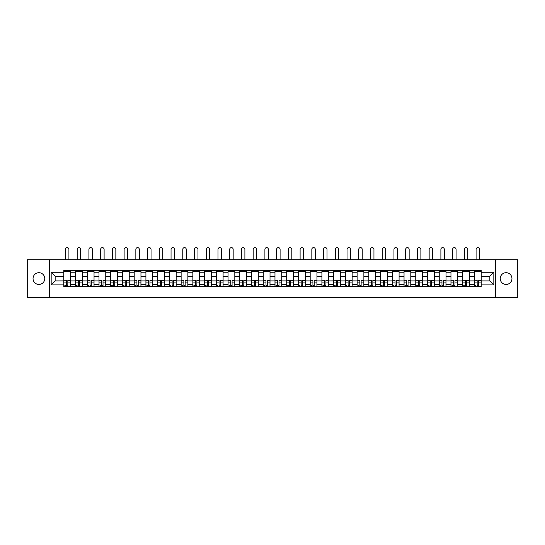 <?xml version="1.0" encoding="UTF-8"?>
<svg xmlns="http://www.w3.org/2000/svg" width="545" height="545" viewBox="0 0 545 545"><rect width="100%" height="100%" fill="white"/><g stroke="black" fill="none" stroke-linecap="round" stroke-linejoin="round"><path stroke-width="0.82" d="M506.094 272.704A5.866 5.866 0 0 0 500.228 278.57A5.866 5.866 0 0 0 506.094 284.442A5.866 5.866 0 0 0 511.959 278.57A5.866 5.866 0 0 0 506.094 272.704M38.906 272.704A5.866 5.866 0 0 0 33.041 278.57A5.866 5.866 0 0 0 38.906 284.442A5.866 5.866 0 0 0 44.772 278.57A5.866 5.866 0 0 0 38.906 272.704M495.337 297.372L517.75 297.372L517.75 259.774L27.25 259.774L27.25 297.372L495.337 297.372L495.337 259.774M75.53 286.656L75.53 272.779L70.571 272.779L70.571 286.656M70.571 272.779L70.571 270.49M75.53 272.779L75.53 270.49M82.302 270.49L82.302 286.656M87.268 286.656L87.268 270.49M94.033 270.49L94.033 286.656M98.999 286.656L98.999 270.49M105.764 270.49L105.764 286.656M110.73 286.656L110.73 270.49M117.495 270.49L117.495 286.656M122.462 286.656L122.462 270.49M129.233 270.49L129.233 286.656M134.193 286.656L134.193 270.49M140.964 270.49L140.964 286.656M145.924 286.656L145.924 270.49M152.695 270.49L152.695 286.656M157.662 286.656L157.662 270.49M164.427 270.49L164.427 286.656M169.393 286.656L169.393 270.49M176.158 270.49L176.158 286.656M181.124 286.656L181.124 270.49M187.889 270.49L187.889 286.656M192.855 286.656L192.855 270.49M199.627 270.49L199.627 286.656M204.586 286.656L204.586 270.49M211.358 270.49L211.358 286.656M216.317 286.656L216.317 270.49M223.089 270.49L223.089 286.656M228.055 286.656L228.055 270.49M234.82 270.49L234.82 286.656M239.786 286.656L239.786 270.49M246.551 270.49L246.551 286.656M251.518 286.656L251.518 270.49M258.289 270.49L258.289 286.656M263.249 286.656L263.249 270.49M270.02 270.49L270.02 286.656M274.98 286.656L274.98 270.49M281.751 270.49L281.751 286.656M286.711 286.656L286.711 270.49M293.483 270.49L293.483 286.656M298.449 286.656L298.449 270.49M305.214 270.49L305.214 286.656M310.18 286.656L310.18 270.49M316.945 270.49L316.945 286.656M321.911 286.656L321.911 270.49M328.683 270.49L328.683 286.656M333.642 286.656L333.642 270.49M340.414 270.49L340.414 286.656M345.373 286.656L345.373 270.49M352.145 270.49L352.145 286.656M357.111 286.656L357.111 270.49M363.876 270.49L363.876 286.656M368.842 286.656L368.842 270.49M375.607 270.49L375.607 286.656M380.574 286.656L380.574 270.49M387.338 270.49L387.338 286.656M392.305 286.656L392.305 270.49M399.076 270.49L399.076 286.656M404.036 286.656L404.036 270.49M410.807 270.49L410.807 286.656M415.767 286.656L415.767 270.49M422.538 270.49L422.538 286.656M427.505 286.656L427.505 270.49M434.27 270.49L434.27 286.656M439.236 286.656L439.236 270.49M446.001 270.49L446.001 286.656M450.967 286.656L450.967 270.49M457.732 270.49L457.732 286.656M462.698 286.656L462.698 270.49M469.47 270.49L469.47 286.656M474.429 286.656L474.429 270.49M474.429 280.907L469.47 280.907M462.698 280.907L457.732 280.907M450.967 280.907L446.001 280.907M439.236 280.907L434.27 280.907M427.505 280.907L422.538 280.907M415.767 280.907L410.807 280.907M404.036 280.907L399.076 280.907M392.305 280.907L387.338 280.907M380.574 280.907L375.607 280.907M368.842 280.907L363.876 280.907M357.111 280.907L352.145 280.907M345.373 280.907L340.414 280.907M333.642 280.907L328.683 280.907M321.911 280.907L316.945 280.907M310.18 280.907L305.214 280.907M298.449 280.907L293.483 280.907M286.711 280.907L281.751 280.907M274.98 280.907L270.02 280.907M263.249 280.907L258.289 280.907M251.518 280.907L246.551 280.907M239.786 280.907L234.82 280.907M228.055 280.907L223.089 280.907M216.317 280.907L211.358 280.907M204.586 280.907L199.627 280.907M192.855 280.907L187.889 280.907M181.124 280.907L176.158 280.907M169.393 280.907L164.427 280.907M157.662 280.907L152.695 280.907M145.924 280.907L140.964 280.907M134.193 280.907L129.233 280.907M122.462 280.907L117.495 280.907M110.73 280.907L105.764 280.907M98.999 280.907L94.033 280.907M87.268 280.907L82.302 280.907M75.53 280.907L70.571 280.907M474.429 276.24L469.47 276.24M462.698 276.24L457.732 276.24M450.967 276.24L446.001 276.24M439.236 276.24L434.27 276.24M427.505 276.24L422.538 276.24M415.767 276.24L410.807 276.24M404.036 276.24L399.076 276.24M392.305 276.24L387.338 276.24M380.574 276.24L375.607 276.24M368.842 276.24L363.876 276.24M357.111 276.24L352.145 276.24M345.373 276.24L340.414 276.24M333.642 276.24L328.683 276.24M321.911 276.24L316.945 276.24M310.18 276.24L305.214 276.24M298.449 276.24L293.483 276.24M286.711 276.24L281.751 276.24M274.98 276.24L270.02 276.24M263.249 276.24L258.289 276.24M251.518 276.24L246.551 276.24M239.786 276.24L234.82 276.24M228.055 276.24L223.089 276.24M216.317 276.24L211.358 276.24M204.586 276.24L199.627 276.24M192.855 276.24L187.889 276.24M181.124 276.24L176.158 276.24M169.393 276.24L164.427 276.24M157.662 276.24L152.695 276.24M145.924 276.24L140.964 276.24M134.193 276.24L129.233 276.24M122.462 276.24L117.495 276.24M110.73 276.24L105.764 276.24M98.999 276.24L94.033 276.24M87.268 276.24L82.302 276.24M75.53 276.24L70.571 276.24M55.154 280.907L63.799 280.907L63.799 276.24L55.154 276.24L55.154 280.907L51.169 284.892L51.169 272.255L63.799 272.255L63.799 276.24M481.201 276.24L481.201 280.907L489.846 280.907L489.846 276.24L481.201 276.24L481.201 270.49L63.799 270.49L63.799 272.255M481.201 272.255L493.831 272.255L493.831 284.892L481.201 284.892L481.201 280.907M63.799 280.907L63.799 286.656L481.201 286.656L481.201 284.892M63.799 284.892L51.169 284.892M49.663 297.372L49.663 259.774M67.825 285.532L66.545 285.532M63.799 271.614L70.571 271.614M79.556 285.532L78.276 285.532M75.53 271.614L82.302 271.614M91.288 285.532L90.014 285.532M87.268 271.614L94.033 271.614M103.019 285.532L101.745 285.532M98.999 271.614L105.764 271.614M114.757 285.532L113.476 285.532M110.73 271.614L117.495 271.614M126.488 285.532L125.207 285.532M122.462 271.614L129.233 271.614M138.219 285.532L136.938 285.532M134.193 271.614L140.964 271.614M149.95 285.532L148.669 285.532M145.924 271.614L152.695 271.614M161.681 285.532L160.407 285.532M157.662 271.614L164.427 271.614M173.412 285.532L172.138 285.532M169.393 271.614L176.158 271.614M185.15 285.532L183.869 285.532M181.124 271.614L187.889 271.614M196.881 285.532L195.601 285.532M192.855 271.614L199.627 271.614M208.612 285.532L207.332 285.532M204.586 271.614L211.358 271.614M220.344 285.532L219.063 285.532M216.317 271.614L223.089 271.614M232.075 285.532L230.801 285.532M228.055 271.614L234.82 271.614M243.806 285.532L242.532 285.532M239.786 271.614L246.551 271.614M255.544 285.532L254.263 285.532M251.518 271.614L258.289 271.614M267.275 285.532L265.994 285.532M263.249 271.614L270.02 271.614M279.006 285.532L277.725 285.532M274.98 271.614L281.751 271.614M290.737 285.532L289.456 285.532M286.711 271.614L293.483 271.614M302.468 285.532L301.194 285.532M298.449 271.614L305.214 271.614M314.199 285.532L312.925 285.532M310.18 271.614L316.945 271.614M325.937 285.532L324.656 285.532M321.911 271.614L328.683 271.614M337.668 285.532L336.388 285.532M333.642 271.614L340.414 271.614M349.399 285.532L348.119 285.532M345.373 271.614L352.145 271.614M361.131 285.532L359.85 285.532M357.111 271.614L363.876 271.614M372.862 285.532L371.588 285.532M368.842 271.614L375.607 271.614M384.593 285.532L383.319 285.532M380.574 271.614L387.338 271.614M396.331 285.532L395.05 285.532M392.305 271.614L399.076 271.614M408.062 285.532L406.781 285.532M404.036 271.614L410.807 271.614M419.793 285.532L418.512 285.532M415.767 271.614L422.538 271.614M431.524 285.532L430.243 285.532M427.505 271.614L434.27 271.614M443.255 285.532L441.981 285.532M439.236 271.614L446.001 271.614M454.986 285.532L453.713 285.532M450.967 271.614L457.732 271.614M466.724 285.532L465.444 285.532M462.698 271.614L469.47 271.614M478.456 285.532L477.175 285.532M474.429 271.614L481.201 271.614M51.169 272.255L55.154 276.24M489.846 280.907L493.831 284.892M489.846 276.24L493.831 272.255M68.915 259.774L68.915 249.358A1.73 1.73 0 0 0 67.185 247.628A1.73 1.73 0 0 0 65.454 249.358L65.454 259.774M66.545 280.348L63.84 280.191L66.545 280.191L66.545 286.581L63.84 286.581L65.346 286.581M63.84 280.348L63.84 286.581M67.825 285.607L66.545 285.607M65.346 285.607L64.814 285.607M69.024 286.581L70.53 286.581L70.53 280.191L67.825 280.191L67.825 286.581L65.454 286.581M70.53 286.581L68.915 286.581M68.915 270.49L68.915 271.614M65.454 270.49L65.454 271.614M80.646 259.774L80.646 249.358A1.73 1.73 0 0 0 78.916 247.628A1.73 1.73 0 0 0 77.186 249.358L77.186 259.774M78.276 280.348L75.571 280.191L78.276 280.191L78.276 286.581L75.571 286.581L77.077 286.581M75.571 280.348L75.571 286.581M79.556 285.607L78.276 285.607M77.077 285.607L76.545 285.607M80.762 286.581L82.261 286.581L82.261 280.191L79.556 280.191L79.556 286.581L77.186 286.581M82.261 286.581L80.646 286.581M80.646 270.49L80.646 271.614M77.186 270.49L77.186 271.614M92.377 259.774L92.377 249.358A1.73 1.73 0 0 0 90.647 247.628A1.73 1.73 0 0 0 88.917 249.358L88.917 259.774M90.014 280.348L87.302 280.191L90.014 280.191L90.014 286.581L87.302 286.581L88.808 286.581M87.302 280.348L87.302 286.581M91.288 285.607L90.014 285.607M88.808 285.607L88.283 285.607M92.493 286.581L93.999 286.581L93.999 280.191L91.288 280.191L91.288 286.581L88.917 286.581M93.999 286.581L92.377 286.581M92.377 270.49L92.377 271.614M88.917 270.49L88.917 271.614M104.109 259.774L104.109 249.358A1.73 1.73 0 0 0 102.385 247.628A1.73 1.73 0 0 0 100.655 249.358L100.655 259.774M101.745 280.348L99.033 280.191L101.745 280.191L101.745 286.581L99.033 286.581L100.539 286.581M99.033 280.348L99.033 286.581M103.019 285.607L101.745 285.607M100.539 285.607L100.014 285.607M104.224 286.581L105.73 286.581L105.73 280.191L103.019 280.191L103.019 286.581L100.655 286.581M105.73 286.581L104.109 286.581M104.109 270.49L104.109 271.614M100.655 270.49L100.655 271.614M115.847 259.774L115.847 249.358A1.73 1.73 0 0 0 114.116 247.628A1.73 1.73 0 0 0 112.386 249.358L112.386 259.774M113.476 280.348L110.764 280.191L113.476 280.191L113.476 286.581L110.764 286.581L112.27 286.581M110.764 280.348L110.764 286.581M114.757 285.607L113.476 285.607M112.27 285.607L111.745 285.607M115.956 286.581L117.461 286.581L117.461 280.191L114.757 280.191L114.757 286.581L112.386 286.581M117.461 286.581L115.847 286.581M115.847 270.49L115.847 271.614M112.386 270.49L112.386 271.614M127.578 259.774L127.578 249.358A1.73 1.73 0 0 0 125.847 247.628A1.73 1.73 0 0 0 124.117 249.358L124.117 259.774M125.207 280.348L122.502 280.191L125.207 280.191L125.207 286.581L122.502 286.581L124.001 286.581M122.502 280.348L122.502 286.581M126.488 285.607L125.207 285.607M124.001 285.607L123.477 285.607M127.687 286.581L129.192 286.581L129.192 280.191L126.488 280.191L126.488 286.581L124.117 286.581M129.192 286.581L127.578 286.581M127.578 270.49L127.578 271.614M124.117 270.49L124.117 271.614M139.309 259.774L139.309 249.358A1.73 1.73 0 0 0 137.578 247.628A1.73 1.73 0 0 0 135.848 249.358L135.848 259.774M136.938 280.348L134.233 280.191L136.938 280.191L136.938 286.581L134.233 286.581L135.739 286.581M134.233 280.348L134.233 286.581M138.219 285.607L136.938 285.607M135.739 285.607L135.208 285.607M139.425 286.581L140.923 286.581L140.923 280.191L138.219 280.191L138.219 286.581L135.848 286.581M140.923 286.581L139.309 286.581M139.309 270.49L139.309 271.614M135.848 270.49L135.848 271.614M151.04 259.774L151.04 249.358A1.73 1.73 0 0 0 149.31 247.628A1.73 1.73 0 0 0 147.579 249.358L147.579 259.774M148.669 280.348L145.965 280.191L148.669 280.191L148.669 286.581L145.965 286.581L147.47 286.581M145.965 280.348L145.965 286.581M149.95 285.607L148.669 285.607M147.47 285.607L146.939 285.607M151.156 286.581L152.655 286.581L152.655 280.191L149.95 280.191L149.95 286.581L147.579 286.581M152.655 286.581L151.04 286.581M151.04 270.49L151.04 271.614M147.579 270.49L147.579 271.614M162.771 259.774L162.771 249.358A1.73 1.73 0 0 0 161.041 247.628A1.73 1.73 0 0 0 159.31 249.358L159.31 259.774M160.407 280.348L157.696 280.191L160.407 280.191L160.407 286.581L157.696 286.581L159.201 286.581M157.696 280.348L157.696 286.581M161.681 285.607L160.407 285.607M159.201 285.607L158.677 285.607M162.887 286.581L164.392 286.581L164.392 280.191L161.681 280.191L161.681 286.581L159.31 286.581M164.392 286.581L162.771 286.581M162.771 270.49L162.771 271.614M159.31 270.49L159.31 271.614M174.502 259.774L174.502 249.358A1.73 1.73 0 0 0 172.779 247.628A1.73 1.73 0 0 0 171.048 249.358L171.048 259.774M172.138 280.348L169.427 280.191L172.138 280.191L172.138 286.581L169.427 286.581L170.932 286.581M169.427 280.348L169.427 286.581M173.412 285.607L172.138 285.607M170.932 285.607L170.408 285.607M174.618 286.581L176.124 286.581L176.124 280.191L173.412 280.191L173.412 286.581L171.048 286.581M176.124 286.581L174.502 286.581M174.502 270.49L174.502 271.614M171.048 270.49L171.048 271.614M186.24 259.774L186.24 249.358A1.73 1.73 0 0 0 184.51 247.628A1.73 1.73 0 0 0 182.779 249.358L182.779 259.774M183.869 280.348L181.158 280.191L183.869 280.191L183.869 286.581L181.158 286.581L182.664 286.581M181.158 280.348L181.158 286.581M185.15 285.607L183.869 285.607M182.664 285.607L182.139 285.607M186.349 286.581L187.855 286.581L187.855 280.191L185.15 280.191L185.15 286.581L182.779 286.581M187.855 286.581L186.24 286.581M186.24 270.49L186.24 271.614M182.779 270.49L182.779 271.614M197.971 259.774L197.971 249.358A1.73 1.73 0 0 0 196.241 247.628A1.73 1.73 0 0 0 194.511 249.358L194.511 259.774M195.601 280.348L192.896 280.191L195.601 280.191L195.601 286.581L192.896 286.581L194.395 286.581M192.896 280.348L192.896 286.581M196.881 285.607L195.601 285.607M194.395 285.607L193.87 285.607M198.08 286.581L199.586 286.581L199.586 280.191L196.881 280.191L196.881 286.581L194.511 286.581M199.586 286.581L197.971 286.581M197.971 270.49L197.971 271.614M194.511 270.49L194.511 271.614M209.702 259.774L209.702 249.358A1.73 1.73 0 0 0 207.972 247.628A1.73 1.73 0 0 0 206.242 249.358L206.242 259.774M207.332 280.348L204.627 280.191L207.332 280.191L207.332 286.581L204.627 286.581L206.133 286.581M204.627 280.348L204.627 286.581M208.612 285.607L207.332 285.607M206.133 285.607L205.601 285.607M209.818 286.581L211.317 286.581L211.317 280.191L208.612 280.191L208.612 286.581L206.242 286.581M211.317 286.581L209.702 286.581M209.702 270.49L209.702 271.614M206.242 270.49L206.242 271.614M221.434 259.774L221.434 249.358A1.73 1.73 0 0 0 219.703 247.628A1.73 1.73 0 0 0 217.973 249.358L217.973 259.774M219.063 280.348L216.358 280.191L219.063 280.191L219.063 286.581L216.358 286.581L217.864 286.581M216.358 280.348L216.358 286.581M220.344 285.607L219.063 285.607M217.864 285.607L217.332 285.607M221.549 286.581L223.048 286.581L223.048 280.191L220.344 280.191L220.344 286.581L217.973 286.581M223.048 286.581L221.434 286.581M221.434 270.49L221.434 271.614M217.973 270.49L217.973 271.614M233.165 259.774L233.165 249.358A1.73 1.73 0 0 0 231.434 247.628A1.73 1.73 0 0 0 229.704 249.358L229.704 259.774M230.801 280.348L228.089 280.191L230.801 280.191L230.801 286.581L228.089 286.581L229.595 286.581M228.089 280.348L228.089 286.581M232.075 285.607L230.801 285.607M229.595 285.607L229.07 285.607M233.28 286.581L234.786 286.581L234.786 280.191L232.075 280.191L232.075 286.581L229.704 286.581M234.786 286.581L233.165 286.581M233.165 270.49L233.165 271.614M229.704 270.49L229.704 271.614M244.896 259.774L244.896 249.358A1.73 1.73 0 0 0 243.172 247.628A1.73 1.73 0 0 0 241.442 249.358L241.442 259.774M242.532 280.348L239.82 280.191L242.532 280.191L242.532 286.581L239.82 286.581L241.326 286.581M239.82 280.348L239.82 286.581M243.806 285.607L242.532 285.607M241.326 285.607L240.801 285.607M245.012 286.581L246.517 286.581L246.517 280.191L243.806 280.191L243.806 286.581L241.442 286.581M246.517 286.581L244.896 286.581M244.896 270.49L244.896 271.614M241.442 270.49L241.442 271.614M256.634 259.774L256.634 249.358A1.73 1.73 0 0 0 254.903 247.628A1.73 1.73 0 0 0 253.173 249.358L253.173 259.774M254.263 280.348L251.552 280.191L254.263 280.191L254.263 286.581L251.552 286.581L253.057 286.581M251.552 280.348L251.552 286.581M255.544 285.607L254.263 285.607M253.057 285.607L252.533 285.607M256.743 286.581L258.248 286.581L258.248 280.191L255.544 280.191L255.544 286.581L253.173 286.581M258.248 286.581L256.634 286.581M256.634 270.49L256.634 271.614M253.173 270.49L253.173 271.614M268.365 259.774L268.365 249.358A1.73 1.73 0 0 0 266.634 247.628A1.73 1.73 0 0 0 264.904 249.358L264.904 259.774M265.994 280.348L263.29 280.191L265.994 280.191L265.994 286.581L263.29 286.581L264.788 286.581M263.29 280.348L263.29 286.581M267.275 285.607L265.994 285.607M264.788 285.607L264.264 285.607M268.474 286.581L269.979 286.581L269.979 280.191L267.275 280.191L267.275 286.581L264.904 286.581M269.979 286.581L268.365 286.581M268.365 270.49L268.365 271.614M264.904 270.49L264.904 271.614M280.096 259.774L280.096 249.358A1.73 1.73 0 0 0 278.366 247.628A1.73 1.73 0 0 0 276.635 249.358L276.635 259.774M277.725 280.348L275.021 280.191L277.725 280.191L277.725 286.581L275.021 286.581L276.526 286.581M275.021 280.348L275.021 286.581M279.006 285.607L277.725 285.607M276.526 285.607L275.995 285.607M280.212 286.581L281.711 286.581L281.711 280.191L279.006 280.191L279.006 286.581L276.635 286.581M281.711 286.581L280.096 286.581M280.096 270.49L280.096 271.614M276.635 270.49L276.635 271.614M291.827 259.774L291.827 249.358A1.73 1.73 0 0 0 290.097 247.628A1.73 1.73 0 0 0 288.366 249.358L288.366 259.774M289.456 280.348L286.752 280.191L289.456 280.191L289.456 286.581L286.752 286.581L288.257 286.581M286.752 280.348L286.752 286.581M290.737 285.607L289.456 285.607M288.257 285.607L287.733 285.607M291.943 286.581L293.448 286.581L293.448 280.191L290.737 280.191L290.737 286.581L288.366 286.581M293.448 286.581L291.827 286.581M291.827 270.49L291.827 271.614M288.366 270.49L288.366 271.614M303.558 259.774L303.558 249.358A1.73 1.73 0 0 0 301.828 247.628A1.73 1.73 0 0 0 300.104 249.358L300.104 259.774M301.194 280.348L298.483 280.191L301.194 280.191L301.194 286.581L298.483 286.581L299.988 286.581M298.483 280.348L298.483 286.581M302.468 285.607L301.194 285.607M299.988 285.607L299.464 285.607M303.674 286.581L305.18 286.581L305.18 280.191L302.468 280.191L302.468 286.581L300.104 286.581M305.18 286.581L303.558 286.581M303.558 270.49L303.558 271.614M300.104 270.49L300.104 271.614M315.296 259.774L315.296 249.358A1.73 1.73 0 0 0 313.566 247.628A1.73 1.73 0 0 0 311.835 249.358L311.835 259.774M312.925 280.348L310.214 280.191L312.925 280.191L312.925 286.581L310.214 286.581L311.72 286.581M310.214 280.348L310.214 286.581M314.199 285.607L312.925 285.607M311.72 285.607L311.195 285.607M315.405 286.581L316.911 286.581L316.911 280.191L314.199 280.191L314.199 286.581L311.835 286.581M316.911 286.581L315.296 286.581M315.296 270.49L315.296 271.614M311.835 270.49L311.835 271.614M327.027 259.774L327.027 249.358A1.73 1.73 0 0 0 325.297 247.628A1.73 1.73 0 0 0 323.567 249.358L323.567 259.774M324.656 280.348L321.952 280.191L324.656 280.191L324.656 286.581L321.952 286.581L323.451 286.581M321.952 280.348L321.952 286.581M325.937 285.607L324.656 285.607M323.451 285.607L322.926 285.607M327.136 286.581L328.642 286.581L328.642 280.191L325.937 280.191L325.937 286.581L323.567 286.581M328.642 286.581L327.027 286.581M327.027 270.49L327.027 271.614M323.567 270.49L323.567 271.614M338.758 259.774L338.758 249.358A1.73 1.73 0 0 0 337.028 247.628A1.73 1.73 0 0 0 335.298 249.358L335.298 259.774M336.388 280.348L333.683 280.191L336.388 280.191L336.388 286.581L333.683 286.581L335.182 286.581M333.683 280.348L333.683 286.581M337.668 285.607L336.388 285.607M335.182 285.607L334.657 285.607M338.867 286.581L340.373 286.581L340.373 280.191L337.668 280.191L337.668 286.581L335.298 286.581M340.373 286.581L338.758 286.581M338.758 270.49L338.758 271.614M335.298 270.49L335.298 271.614M350.49 259.774L350.49 249.358A1.73 1.73 0 0 0 348.759 247.628A1.73 1.73 0 0 0 347.029 249.358L347.029 259.774M348.119 280.348L345.414 280.191L348.119 280.191L348.119 286.581L345.414 286.581L346.92 286.581M345.414 280.348L345.414 286.581M349.399 285.607L348.119 285.607M346.92 285.607L346.388 285.607M350.605 286.581L352.104 286.581L352.104 280.191L349.399 280.191L349.399 286.581L347.029 286.581M352.104 286.581L350.49 286.581M350.49 270.49L350.49 271.614M347.029 270.49L347.029 271.614M362.221 259.774L362.221 249.358A1.73 1.73 0 0 0 360.49 247.628A1.73 1.73 0 0 0 358.76 249.358L358.76 259.774M359.85 280.348L357.145 280.191L359.85 280.191L359.85 286.581L357.145 286.581L358.651 286.581M357.145 280.348L357.145 286.581M361.131 285.607L359.85 285.607M358.651 285.607L358.126 285.607M362.336 286.581L363.842 286.581L363.842 280.191L361.131 280.191L361.131 286.581L358.76 286.581M363.842 286.581L362.221 286.581M362.221 270.49L362.221 271.614M358.76 270.49L358.76 271.614M373.952 259.774L373.952 249.358A1.73 1.73 0 0 0 372.221 247.628A1.73 1.73 0 0 0 370.498 249.358L370.498 259.774M371.588 280.348L368.876 280.191L371.588 280.191L371.588 286.581L368.876 286.581L370.382 286.581M368.876 280.348L368.876 286.581M372.862 285.607L371.588 285.607M370.382 285.607L369.857 285.607M374.068 286.581L375.573 286.581L375.573 280.191L372.862 280.191L372.862 286.581L370.498 286.581M375.573 286.581L373.952 286.581M373.952 270.49L373.952 271.614M370.498 270.49L370.498 271.614M385.69 259.774L385.69 249.358A1.73 1.73 0 0 0 383.959 247.628A1.73 1.73 0 0 0 382.229 249.358L382.229 259.774M383.319 280.348L380.608 280.191L383.319 280.191L383.319 286.581L380.608 286.581L382.113 286.581M380.608 280.348L380.608 286.581M384.593 285.607L383.319 285.607M382.113 285.607L381.589 285.607M385.799 286.581L387.304 286.581L387.304 280.191L384.593 280.191L384.593 286.581L382.229 286.581M387.304 286.581L385.69 286.581M385.69 270.49L385.69 271.614M382.229 270.49L382.229 271.614M397.421 259.774L397.421 249.358A1.73 1.73 0 0 0 395.69 247.628A1.73 1.73 0 0 0 393.96 249.358L393.96 259.774M395.05 280.348L392.345 280.191L395.05 280.191L395.05 286.581L392.345 286.581L393.844 286.581M392.345 280.348L392.345 286.581M396.331 285.607L395.05 285.607M393.844 285.607L393.32 285.607M397.53 286.581L399.035 286.581L399.035 280.191L396.331 280.191L396.331 286.581L393.96 286.581M399.035 286.581L397.421 286.581M397.421 270.49L397.421 271.614M393.96 270.49L393.96 271.614M409.152 259.774L409.152 249.358A1.73 1.73 0 0 0 407.422 247.628A1.73 1.73 0 0 0 405.691 249.358L405.691 259.774M406.781 280.348L404.077 280.191L406.781 280.191L406.781 286.581L404.077 286.581L405.575 286.581M404.077 280.348L404.077 286.581M408.062 285.607L406.781 285.607M405.575 285.607L405.051 285.607M409.261 286.581L410.767 286.581L410.767 280.191L408.062 280.191L408.062 286.581L405.691 286.581M410.767 286.581L409.152 286.581M409.152 270.49L409.152 271.614M405.691 270.49L405.691 271.614M420.883 259.774L420.883 249.358A1.73 1.73 0 0 0 419.153 247.628A1.73 1.73 0 0 0 417.422 249.358L417.422 259.774M418.512 280.348L415.808 280.191L418.512 280.191L418.512 286.581L415.808 286.581L417.313 286.581M415.808 280.348L415.808 286.581M419.793 285.607L418.512 285.607M417.313 285.607L416.782 285.607M420.999 286.581L422.498 286.581L422.498 280.191L419.793 280.191L419.793 286.581L417.422 286.581M422.498 286.581L420.883 286.581M420.883 270.49L420.883 271.614M417.422 270.49L417.422 271.614M432.614 259.774L432.614 249.358A1.73 1.73 0 0 0 430.884 247.628A1.73 1.73 0 0 0 429.153 249.358L429.153 259.774M430.243 280.348L427.539 280.191L430.243 280.191L430.243 286.581L427.539 286.581L429.044 286.581M427.539 280.348L427.539 286.581M431.524 285.607L430.243 285.607M429.044 285.607L428.52 285.607M432.73 286.581L434.236 286.581L434.236 280.191L431.524 280.191L431.524 286.581L429.153 286.581M434.236 286.581L432.614 286.581M432.614 270.49L432.614 271.614M429.153 270.49L429.153 271.614M444.345 259.774L444.345 249.358A1.73 1.73 0 0 0 442.615 247.628A1.73 1.73 0 0 0 440.891 249.358L440.891 259.774M441.981 280.348L439.27 280.191L441.981 280.191L441.981 286.581L439.27 286.581L440.776 286.581M439.27 280.348L439.27 286.581M443.255 285.607L441.981 285.607M440.776 285.607L440.251 285.607M444.461 286.581L445.967 286.581L445.967 280.191L443.255 280.191L443.255 286.581L440.891 286.581M445.967 286.581L444.345 286.581M444.345 270.49L444.345 271.614M440.891 270.49L440.891 271.614M456.083 259.774L456.083 249.358A1.73 1.73 0 0 0 454.353 247.628A1.73 1.73 0 0 0 452.623 249.358L452.623 259.774M453.713 280.348L451.001 280.191L453.713 280.191L453.713 286.581L451.001 286.581L452.507 286.581M451.001 280.348L451.001 286.581M454.986 285.607L453.713 285.607M452.507 285.607L451.982 285.607M456.192 286.581L457.698 286.581L457.698 280.191L454.986 280.191L454.986 286.581L452.623 286.581M457.698 286.581L456.083 286.581M456.083 270.49L456.083 271.614M452.623 270.49L452.623 271.614M467.814 259.774L467.814 249.358A1.73 1.73 0 0 0 466.084 247.628A1.73 1.73 0 0 0 464.354 249.358L464.354 259.774M465.444 280.348L462.739 280.191L465.444 280.191L465.444 286.581L462.739 286.581L464.238 286.581M462.739 280.348L462.739 286.581M466.724 285.607L465.444 285.607M464.238 285.607L463.713 285.607M467.923 286.581L469.429 286.581L469.429 280.191L466.724 280.191L466.724 286.581L464.354 286.581M469.429 286.581L467.814 286.581M467.814 270.49L467.814 271.614M464.354 270.49L464.354 271.614M479.546 259.774L479.546 249.358A1.73 1.73 0 0 0 477.815 247.628A1.73 1.73 0 0 0 476.085 249.358L476.085 259.774M477.175 280.348L474.47 280.191L477.175 280.191L477.175 286.581L474.47 286.581L475.976 286.581M474.47 280.348L474.47 286.581M478.456 285.607L477.175 285.607M475.976 285.607L475.444 285.607M479.655 286.581L481.16 286.581L481.16 280.191L478.456 280.191L478.456 286.581L476.085 286.581M481.16 286.581L479.546 286.581M479.546 270.49L479.546 271.614M476.085 270.49L476.085 271.614M462.698 272.779L457.732 272.779M450.967 272.779L446.001 272.779M439.236 272.779L434.27 272.779M427.505 272.779L422.538 272.779M415.767 272.779L410.807 272.779M404.036 272.779L399.076 272.779M392.305 272.779L387.338 272.779M380.574 272.779L375.607 272.779M368.842 272.779L363.876 272.779M357.111 272.779L352.145 272.779M345.373 272.779L340.414 272.779M333.642 272.779L328.683 272.779M321.911 272.779L316.945 272.779M310.18 272.779L305.214 272.779M298.449 272.779L293.483 272.779M286.711 272.779L281.751 272.779M274.98 272.779L270.02 272.779M263.249 272.779L258.289 272.779M251.518 272.779L246.551 272.779M239.786 272.779L234.82 272.779M228.055 272.779L223.089 272.779M216.317 272.779L211.358 272.779M204.586 272.779L199.627 272.779M192.855 272.779L187.889 272.779M181.124 272.779L176.158 272.779M169.393 272.779L164.427 272.779M157.662 272.779L152.695 272.779M145.924 272.779L140.964 272.779M134.193 272.779L129.233 272.779M122.462 272.779L117.495 272.779M110.73 272.779L105.764 272.779M98.999 272.779L94.033 272.779M87.268 272.779L82.302 272.779M474.429 272.779L469.47 272.779M462.698 284.361L457.732 284.361M450.967 284.361L446.001 284.361M439.236 284.361L434.27 284.361M427.505 284.361L422.538 284.361M415.767 284.361L410.807 284.361M404.036 284.361L399.076 284.361M392.305 284.361L387.338 284.361M380.574 284.361L375.607 284.361M368.842 284.361L363.876 284.361M357.111 284.361L352.145 284.361M345.373 284.361L340.414 284.361M333.642 284.361L328.683 284.361M321.911 284.361L316.945 284.361M310.18 284.361L305.214 284.361M298.449 284.361L293.483 284.361M286.711 284.361L281.751 284.361M274.98 284.361L270.02 284.361M263.249 284.361L258.289 284.361M251.518 284.361L246.551 284.361M239.786 284.361L234.82 284.361M228.055 284.361L223.089 284.361M216.317 284.361L211.358 284.361M204.586 284.361L199.627 284.361M192.855 284.361L187.889 284.361M181.124 284.361L176.158 284.361M169.393 284.361L164.427 284.361M157.662 284.361L152.695 284.361M145.924 284.361L140.964 284.361M134.193 284.361L129.233 284.361M122.462 284.361L117.495 284.361M110.73 284.361L105.764 284.361M98.999 284.361L94.033 284.361M87.268 284.361L82.302 284.361M75.53 284.361L70.571 284.361M474.429 284.361L469.47 284.361M66.545 282.889L63.84 282.889M70.53 280.348L67.825 280.348M70.53 282.889L67.825 282.889M78.276 282.889L75.571 282.889M82.261 280.348L79.556 280.348M82.261 282.889L79.556 282.889M90.014 282.889L87.302 282.889M93.999 280.348L91.288 280.348M93.999 282.889L91.288 282.889M101.745 282.889L99.033 282.889M105.73 280.348L103.019 280.348M105.73 282.889L103.019 282.889M113.476 282.889L110.764 282.889M117.461 280.348L114.757 280.348M117.461 282.889L114.757 282.889M125.207 282.889L122.502 282.889M129.192 280.348L126.488 280.348M129.192 282.889L126.488 282.889M136.938 282.889L134.233 282.889M140.923 280.348L138.219 280.348M140.923 282.889L138.219 282.889M148.669 282.889L145.965 282.889M152.655 280.348L149.95 280.348M152.655 282.889L149.95 282.889M160.407 282.889L157.696 282.889M164.392 280.348L161.681 280.348M164.392 282.889L161.681 282.889M172.138 282.889L169.427 282.889M176.124 280.348L173.412 280.348M176.124 282.889L173.412 282.889M183.869 282.889L181.158 282.889M187.855 280.348L185.15 280.348M187.855 282.889L185.15 282.889M195.601 282.889L192.896 282.889M199.586 280.348L196.881 280.348M199.586 282.889L196.881 282.889M207.332 282.889L204.627 282.889M211.317 280.348L208.612 280.348M211.317 282.889L208.612 282.889M219.063 282.889L216.358 282.889M223.048 280.348L220.344 280.348M223.048 282.889L220.344 282.889M230.801 282.889L228.089 282.889M234.786 280.348L232.075 280.348M234.786 282.889L232.075 282.889M242.532 282.889L239.82 282.889M246.517 280.348L243.806 280.348M246.517 282.889L243.806 282.889M254.263 282.889L251.552 282.889M258.248 280.348L255.544 280.348M258.248 282.889L255.544 282.889M265.994 282.889L263.29 282.889M269.979 280.348L267.275 280.348M269.979 282.889L267.275 282.889M277.725 282.889L275.021 282.889M281.711 280.348L279.006 280.348M281.711 282.889L279.006 282.889M289.456 282.889L286.752 282.889M293.448 280.348L290.737 280.348M293.448 282.889L290.737 282.889M301.194 282.889L298.483 282.889M305.18 280.348L302.468 280.348M305.18 282.889L302.468 282.889M312.925 282.889L310.214 282.889M316.911 280.348L314.199 280.348M316.911 282.889L314.199 282.889M324.656 282.889L321.952 282.889M328.642 280.348L325.937 280.348M328.642 282.889L325.937 282.889M336.388 282.889L333.683 282.889M340.373 280.348L337.668 280.348M340.373 282.889L337.668 282.889M348.119 282.889L345.414 282.889M352.104 280.348L349.399 280.348M352.104 282.889L349.399 282.889M359.85 282.889L357.145 282.889M363.842 280.348L361.131 280.348M363.842 282.889L361.131 282.889M371.588 282.889L368.876 282.889M375.573 280.348L372.862 280.348M375.573 282.889L372.862 282.889M383.319 282.889L380.608 282.889M387.304 280.348L384.593 280.348M387.304 282.889L384.593 282.889M395.05 282.889L392.345 282.889M399.035 280.348L396.331 280.348M399.035 282.889L396.331 282.889M406.781 282.889L404.077 282.889M410.767 280.348L408.062 280.348M410.767 282.889L408.062 282.889M418.512 282.889L415.808 282.889M422.498 280.348L419.793 280.348M422.498 282.889L419.793 282.889M430.243 282.889L427.539 282.889M434.236 280.348L431.524 280.348M434.236 282.889L431.524 282.889M441.981 282.889L439.27 282.889M445.967 280.348L443.255 280.348M445.967 282.889L443.255 282.889M453.713 282.889L451.001 282.889M457.698 280.348L454.986 280.348M457.698 282.889L454.986 282.889M465.444 282.889L462.739 282.889M469.429 280.348L466.724 280.348M469.429 282.889L466.724 282.889M477.175 282.889L474.47 282.889M481.16 280.348L478.456 280.348M481.16 282.889L478.456 282.889"/></g></svg>
